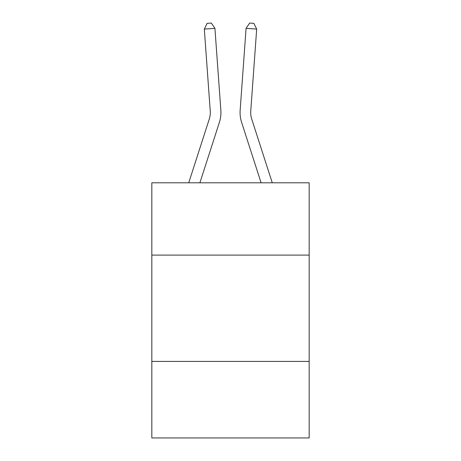 <?xml version="1.0" encoding="UTF-8"?>
<svg xmlns="http://www.w3.org/2000/svg" width="461" height="461" viewBox="0 0 461 461"><rect width="100%" height="100%" fill="white"/><g stroke="black" fill="none" stroke-linecap="round" stroke-linejoin="round"><path stroke-width="0.69" d="M309.17 255.094L309.17 182.798L151.83 182.798L151.83 255.094L309.17 255.094L309.17 437.95L151.83 437.95L151.83 255.094M309.17 361.407L151.83 361.407M220.848 110.248L214.924 28.334L220.848 110.248A31.895 31.895 0 0 1 219.396 122.332L199.901 182.798M188.733 182.798L209.277 119.071A21.264 21.264 0 0 0 210.245 111.015L204.321 29.101L207.104 23.355L211.345 23.05L214.924 28.334L204.321 29.101M272.267 182.798L251.723 119.071A21.264 21.264 0 0 1 250.755 111.015L256.679 29.101L246.076 28.334L240.152 110.248A31.895 31.895 0 0 0 241.604 122.332L261.099 182.798M209.277 119.071A21.264 21.264 0 0 0 210.245 111.015A21.264 21.264 0 0 1 209.277 119.071A21.264 21.264 0 0 0 210.245 111.015A21.264 21.264 0 0 1 209.277 119.071A21.264 21.264 0 0 0 210.245 111.015M251.723 119.071A21.264 21.264 0 0 1 250.755 111.015A21.264 21.264 0 0 0 251.723 119.071A21.264 21.264 0 0 1 250.755 111.015A21.264 21.264 0 0 0 251.723 119.071A21.264 21.264 0 0 1 250.755 111.015M256.679 29.101L253.896 23.355L249.655 23.05L246.076 28.334L240.152 110.248"/></g></svg>
